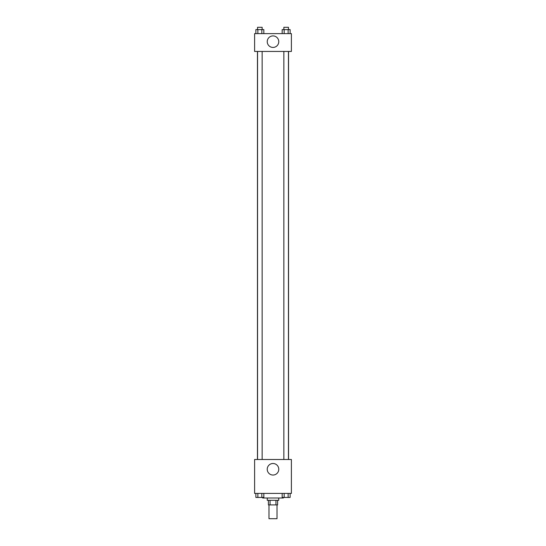 <?xml version="1.0" encoding="UTF-8"?>
<svg xmlns="http://www.w3.org/2000/svg" width="546" height="546" viewBox="0 0 546 546"><rect width="100%" height="100%" fill="white"/><g stroke="black" fill="none" stroke-linecap="round" stroke-linejoin="round"><path stroke-width="0.82" d="M268.98 504.907L268.98 518.7L277.02 518.7L277.02 504.907M275.948 500.307L275.948 504.907L268.4 504.907L268.4 500.307M275.948 504.907L277.6 504.907L277.6 500.307M278.747 498.007L278.747 500.307L267.253 500.307L267.253 498.007M270.052 500.307L270.052 504.907M262.653 497.433L262.653 498.007L283.347 498.007L283.347 497.433M291.393 493.413L254.607 493.413L254.607 459.5L291.393 459.5L291.393 493.413M273 475.04A5.767 5.767 0 0 1 268.004 466.386A5.767 5.767 0 0 1 277.996 466.386A5.767 5.767 0 0 1 273 475.04M288.541 51.44L288.541 459.5M283.852 459.5L283.852 51.44M262.148 51.44L262.148 459.5M291.393 51.44L254.607 51.44L254.607 33.62L291.393 33.62L291.393 51.44M278.767 41.667A5.767 5.767 0 0 1 270.12 46.663A5.767 5.767 0 0 1 270.12 36.678A5.767 5.767 0 0 1 278.767 41.667M290.131 33.62L290.131 29.6L282.166 29.6L282.166 33.62M288.138 29.6L288.138 33.62M284.159 29.6L284.159 33.62M283.852 29.6L283.852 27.3L288.452 27.3L288.452 29.6M263.834 33.62L263.834 29.6L255.869 29.6L255.869 33.62M261.841 29.6L261.841 33.62M257.862 29.6L257.862 33.62M257.548 29.6L257.548 27.3L262.148 27.3L262.148 29.6M290.131 493.413L290.131 497.433L282.166 497.433L282.166 493.413M288.138 493.413L288.138 497.433M284.159 493.413L284.159 497.433M288.452 497.433L283.852 497.454M263.834 493.413L263.834 497.433L255.869 497.433L255.869 493.413M261.841 493.413L261.841 497.433M257.862 493.413L257.862 497.433M262.148 497.433L257.548 497.454M257.459 51.44L257.459 459.5M288.452 459.5L288.452 51.44M257.548 51.44L257.548 459.5"/></g></svg>
